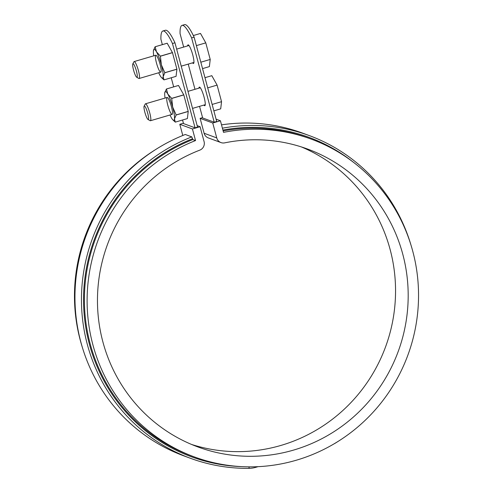 <?xml version="1.0" encoding="UTF-8"?>
<svg xmlns="http://www.w3.org/2000/svg" width="493" height="493" viewBox="0 0 493 493"><rect width="100%" height="100%" fill="white"/><g stroke="black" fill="none" stroke-linecap="round" stroke-linejoin="round"><path stroke-width="0.74" d="M162.351 44.635L160.915 39.261A42.324 7.481 73.7 0 1 162.887 30.991L165.389 30.264A42.324 7.481 73.7 0 1 174.96 42.786L197.551 127.102L195.055 127.829L183.507 123.57L182.546 120.002M162.887 30.991A42.324 7.481 73.7 0 1 172.464 43.52L174.96 42.786M172.464 43.52L195.055 127.829M183.667 47.069L180.068 33.647A42.324 7.481 73.7 0 1 182.046 25.383A42.324 7.481 73.7 0 1 191.623 37.906L194.119 37.178L216.71 121.488L214.215 122.221L202.66 117.963L199.548 106.346M191.623 37.906L214.215 122.221M173.672 86.873L171.231 77.765M188.234 64.108L194.981 89.307M203.886 105.077A9.7 1.713 -106.3 0 0 204.817 105.718A9.7 1.713 -106.3 0 0 204.077 97.146A9.7 1.713 -106.3 0 0 199.363 87.101A9.7 1.713 -106.3 0 0 198.925 88.148M182.046 25.383L184.542 24.65A42.324 7.481 73.7 0 1 194.119 37.178M192.566 62.839A9.7 1.713 -106.3 0 0 193.502 63.486A9.7 1.713 -106.3 0 0 192.757 54.908A9.7 1.713 -106.3 0 0 188.049 44.863A9.7 1.713 -106.3 0 0 187.611 45.911M193.342 35.539L200.491 33.444L205.778 42.866L210.221 59.45L209.377 66.61L202.543 68.613M132.802 63.924L133.93 61.785A8.819 1.559 73.7 0 1 134.158 61.57A8.819 1.559 73.7 0 1 138.132 69.593A8.819 1.559 73.7 0 1 139.112 78.498A8.819 1.559 73.7 0 1 138.804 78.436L136.703 77.247A7.056 1.245 73.7 0 1 135.815 76.107A7.056 1.245 73.7 0 1 133.344 69.273A7.056 1.245 73.7 0 1 132.802 63.924A7.056 1.245 73.7 0 1 136.167 70.172A7.056 1.245 73.7 0 1 136.703 77.247M210.221 59.45L200.824 62.204M205.778 42.866L196.38 45.621M153.754 55.832A14.993 2.65 73.7 0 1 153.422 50.687A14.993 2.65 73.7 0 1 153.496 50.249A14.993 2.65 73.7 0 1 156.491 51.82A14.993 2.65 73.7 0 1 161.359 64.823A14.993 2.65 73.7 0 1 163.158 76.692L163.984 79.884A17.286 3.057 73.7 0 1 163.966 79.878L161.507 77.592A14.993 2.65 73.7 0 1 160.089 75.558A14.993 2.65 73.7 0 1 158.715 72.754M164.816 72.693L161.359 64.823L160.404 56.214A17.286 3.057 73.7 0 0 160.373 56.134L156.491 51.82L155.116 46.767L167.17 43.224A17.286 3.057 73.7 0 1 167.189 43.23L172.445 52.597A17.286 3.057 73.7 0 1 172.476 52.677L176.895 69.156L164.816 72.693A17.286 3.057 73.7 0 1 164.828 72.767L163.158 76.692A14.993 2.65 73.7 0 1 161.507 77.592M155.431 56.042A8.819 1.559 73.7 0 1 156.121 55.284A8.819 1.559 73.7 0 1 159.787 63.252A8.819 1.559 73.7 0 1 160.995 71.935A8.819 1.559 73.7 0 1 157.557 66.506A8.819 1.559 73.7 0 1 155.431 56.042M176.895 69.156A17.286 3.057 73.7 0 1 176.907 69.23L176.063 76.347L163.984 79.884M164.828 72.767L176.907 69.23M160.404 56.214L172.476 52.677M160.373 56.134L172.445 52.597M153.422 50.687L155.098 46.761A17.286 3.057 73.7 0 1 155.116 46.767L167.189 43.23M220.414 120.76L212.754 123.003L216.747 137.911A7.056 6.884 110.2 0 0 224.666 142.859A158.721 154.901 -69.8 0 1 307.737 149.108A158.721 154.901 -69.8 0 1 398.159 351.62A158.721 154.901 -69.8 0 1 197.915 446.954A158.721 154.901 -69.8 0 1 97.466 299.522A158.721 154.901 -69.8 0 1 199.782 150.143A7.056 6.884 110.2 0 0 204.09 141.62L200.096 126.713L192.43 128.956L195.542 140.56A169.302 165.229 110.2 0 0 87.107 300.009A169.302 165.229 110.2 0 0 194.254 456.882A169.302 165.229 110.2 0 0 407.853 355.188A169.302 165.229 110.2 0 0 311.397 139.18A169.302 165.229 110.2 0 0 223.526 132.364L220.414 120.76L216.088 119.164M202.574 117.63L200.121 118.345L212.754 123.003M197.163 125.629L200.096 126.713M258.036 466.668L255.812 467.315A26.456 25.815 -69.8 0 1 248.891 468.35A171.952 167.811 -69.8 0 1 190.273 458.231A171.952 167.811 -69.8 0 1 81.45 298.789A171.952 167.811 -69.8 0 1 191.789 136.888L192.831 139.562L195.542 140.56M241.78 466.637A170.184 166.086 -69.8 0 1 85.437 325.251A170.184 166.086 -69.8 0 1 192.609 138.718M190.273 458.231L183.778 455.84A171.952 167.811 -69.8 0 1 74.954 296.392A171.952 167.811 -69.8 0 1 185.294 134.49L191.789 136.888M183.414 123.238L179.797 124.298L192.43 128.956M179.797 124.298L182.798 135.489M200.121 118.345L204.114 133.258A7.056 6.884 110.2 0 0 208.336 137.923L220.975 142.582M223.138 130.922A169.302 165.229 -69.8 0 1 308.686 138.182L311.397 139.18M192.831 139.562A169.302 165.229 110.2 0 0 84.402 299.011A169.302 165.229 110.2 0 0 191.549 455.883L194.254 456.882M154.605 150.205A169.302 165.229 110.2 0 0 82.152 346.715M353.875 162.616A170.184 166.086 110.2 0 0 222.91 130.072M410.866 244.688A171.952 167.811 110.2 0 0 309.24 135.569L302.745 133.172A171.952 167.811 110.2 0 0 221.517 124.852M333.964 443.91A26.456 25.815 110.2 0 0 335.69 442.924A171.952 167.811 110.2 0 0 338.414 441.198M309.24 135.569A171.952 167.811 110.2 0 0 222.405 128.186M301.365 146.92A158.721 154.901 -69.8 0 1 385.526 346.961A158.721 154.901 -69.8 0 1 191.654 444.483M204.971 77.684L211.811 75.682L217.099 85.104L221.542 101.687L220.698 108.848L213.857 110.851M144.122 106.161L145.244 104.023A8.819 1.559 73.7 0 1 145.472 103.807A8.819 1.559 73.7 0 1 149.447 111.831A8.819 1.559 73.7 0 1 150.433 120.736A8.819 1.559 73.7 0 1 150.125 120.674L148.023 119.485A7.056 1.245 73.7 0 1 147.136 118.345A7.056 1.245 73.7 0 1 144.659 111.51A7.056 1.245 73.7 0 1 144.122 106.161A7.056 1.245 73.7 0 1 147.481 112.41A7.056 1.245 73.7 0 1 148.023 119.485M221.542 101.687L212.144 104.442M217.099 85.104L207.701 87.859M172.821 119.83L175.286 122.116A17.286 3.057 73.7 0 1 175.286 122.116L174.473 118.93A14.993 2.65 73.7 0 1 172.821 119.83A14.993 2.65 73.7 0 1 171.404 117.796A14.993 2.65 73.7 0 1 170.03 114.992M165.075 98.07A14.993 2.65 73.7 0 1 164.742 92.924A14.993 2.65 73.7 0 1 164.81 92.487A14.993 2.65 73.7 0 1 167.811 94.058A14.993 2.65 73.7 0 1 172.679 107.061A14.993 2.65 73.7 0 1 174.473 118.93L176.149 115.005L188.221 111.467L187.383 118.585L175.305 122.122M166.745 98.28A8.819 1.559 73.7 0 1 167.441 97.522A8.819 1.559 73.7 0 1 171.102 105.49A8.819 1.559 73.7 0 1 172.316 114.173A8.819 1.559 73.7 0 1 168.877 108.743A8.819 1.559 73.7 0 1 166.745 98.28M176.149 115.005A17.286 3.057 73.7 0 0 176.137 114.931L172.679 107.061L171.718 98.452A17.286 3.057 73.7 0 0 171.687 98.372L167.811 94.058L166.431 89.005L178.509 85.468A17.286 3.057 73.7 0 1 178.509 85.468L183.766 94.835A17.286 3.057 73.7 0 1 183.797 94.915L188.209 111.393A17.286 3.057 73.7 0 1 188.221 111.467M176.137 114.931L188.209 111.393M171.718 98.452L183.797 94.915M171.687 98.372L183.766 94.835M178.491 85.462L166.412 88.999A17.286 3.057 73.7 0 1 166.431 89.005M166.412 88.999L164.742 92.924M249.23 466.853L248.891 468.35M204.114 133.258L216.747 137.911M255.781 466.76L255.812 467.315M188.979 45.51L176.66 49.121M155.813 55.228L134.158 61.57M193.94 62.438L181.227 66.161M160.767 72.151L139.112 78.498M200.3 87.748L187.975 91.359M167.127 97.466L145.472 103.807M205.254 104.676L192.541 108.398M172.088 114.388L150.433 120.736"/></g></svg>
